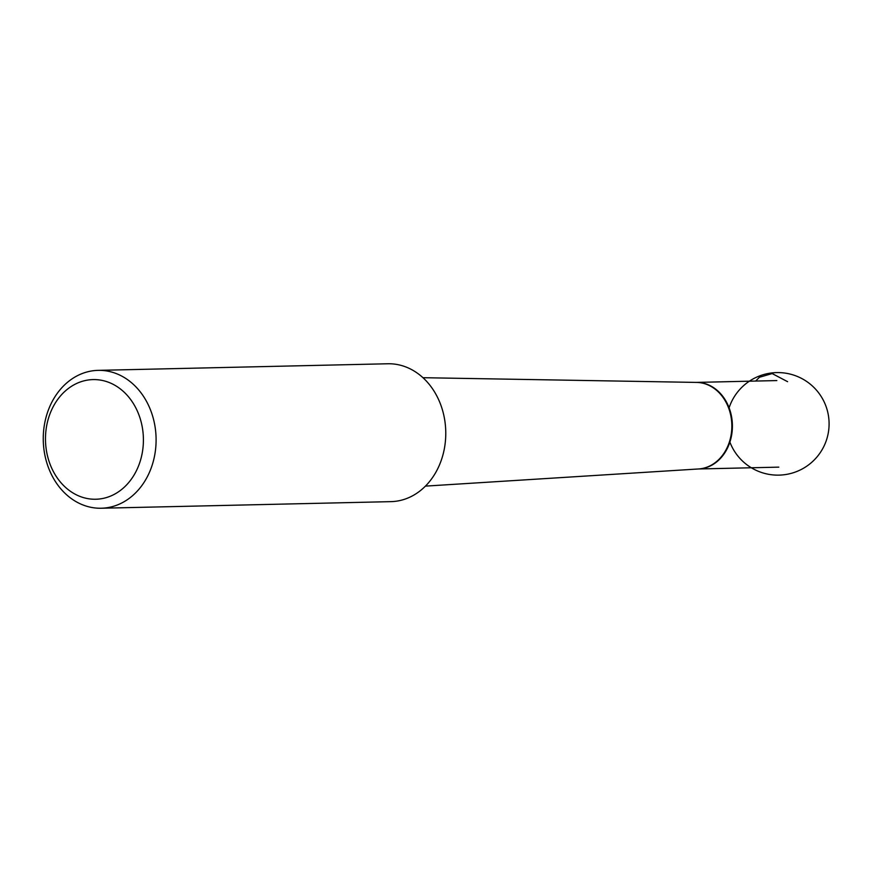 <?xml version="1.0" encoding="UTF-8"?>
<svg xmlns="http://www.w3.org/2000/svg" width="872" height="872" viewBox="0 0 872 872"><rect width="100%" height="100%" fill="white"/><g stroke="black" fill="none" stroke-linecap="round" stroke-linejoin="round"><path stroke-width="1.31" d="M103.866 498.239A59.841 48.963 -91.3 0 0 142.496 428.446A59.841 48.963 -91.3 0 0 85.02 380.595A59.841 48.963 -91.3 0 0 46.39 450.388A59.841 48.963 -91.3 0 0 103.866 498.239M88.824 371.516A68.953 56.418 -91.3 0 0 43.6 446.29A68.953 56.418 -91.3 0 0 101.25 508.234A68.953 56.418 -91.3 0 0 156.077 438.017A68.953 56.418 -91.3 0 0 98.111 370.36A68.953 56.418 -91.3 0 0 88.824 371.516M101.25 508.234L390.918 501.64A68.953 56.418 -91.3 0 0 445.756 431.422A68.953 56.418 -91.3 0 0 387.778 363.766L98.111 370.36M787.59 381.685L772.167 373.565L759.425 377.271L755.664 381.053M696.336 382.405A43.295 35.425 88.7 0 1 732.208 421.525A43.295 35.425 88.7 0 1 703.791 468.264A43.295 35.425 88.7 0 1 698.308 468.973M425.427 486.118L698.559 468.962A43.306 35.436 -91.3 0 0 703.235 468.286A43.306 35.436 -91.3 0 0 731.695 422.026A43.306 35.436 -91.3 0 0 696.586 382.416L422.953 377.696M776.832 380.574L696.292 382.405M778.794 467.141L698.254 468.983M729.886 442.093A51.285 51.285 0 0 0 793.814 472.58A51.285 51.285 0 0 0 827.223 410.134A51.285 51.285 0 0 0 729.101 407.824"/></g></svg>
